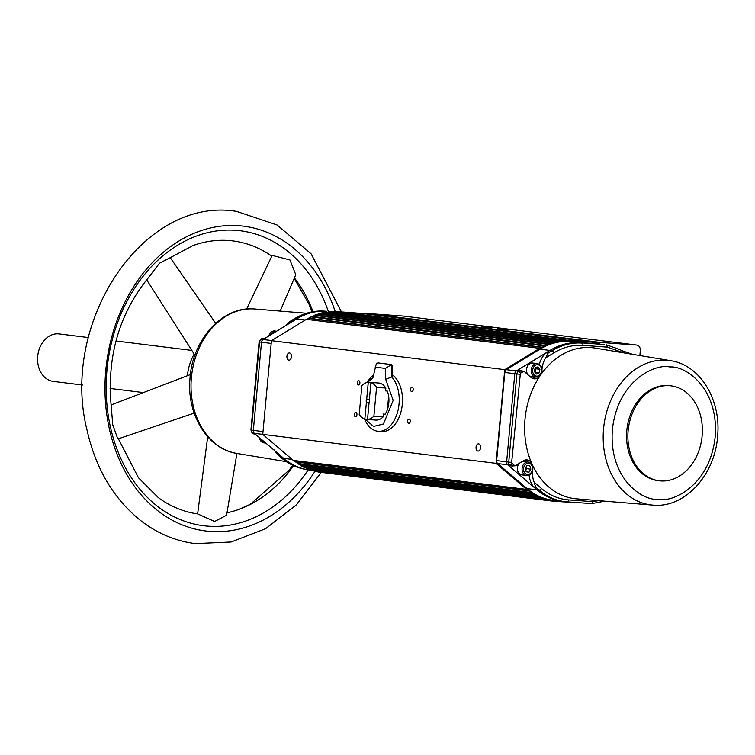 <?xml version="1.0" encoding="UTF-8"?>
<svg xmlns="http://www.w3.org/2000/svg" width="755" height="755" viewBox="0 0 755 755"><rect width="100%" height="100%" fill="white"/><g stroke="black" fill="none" stroke-linecap="round" stroke-linejoin="round"><path stroke-width="1.13" d="M314.967 471.375A153.576 119.007 -82.9 0 1 210.4 531.444A153.576 119.007 -82.9 0 1 109.249 428.396A153.576 119.007 -82.9 0 1 238.759 225.707A153.576 119.007 -82.9 0 1 335.258 311.739M300.556 465.495A5.313 4.115 97.1 0 0 298.357 464.108L531.662 493.091A5.313 4.115 -82.9 0 1 533.86 494.487L300.556 465.495A2.123 1.652 97.1 0 0 301 465.892A2.123 1.652 97.1 0 0 301.5 466.071L534.814 495.053A2.123 1.652 -82.9 0 1 534.814 495.053A5.313 4.115 -82.9 0 1 534.917 495.072A5.313 4.115 -82.9 0 1 537.107 496.28L303.803 467.288A2.123 1.652 97.1 0 0 304.265 467.647A2.123 1.652 97.1 0 0 304.68 467.77L537.985 496.762A2.123 1.652 -82.9 0 0 538.117 496.771A5.313 4.115 -82.9 0 1 538.277 496.781A5.313 4.115 -82.9 0 1 538.438 496.79A5.313 4.115 -82.9 0 1 540.448 497.809L307.143 468.817A2.123 1.652 97.1 0 0 307.625 469.138A2.123 1.652 97.1 0 0 307.946 469.223L541.25 498.215A2.123 1.652 -82.9 0 0 541.477 498.215A5.313 4.115 -82.9 0 1 541.882 498.224A5.313 4.115 -82.9 0 1 542.052 498.234A5.313 4.115 -82.9 0 1 543.864 499.064L310.56 470.082A2.123 1.652 97.1 0 0 311.051 470.365A2.123 1.652 97.1 0 0 311.277 470.412L544.591 499.404A2.123 1.652 -82.9 0 0 544.921 499.395A5.313 4.115 -82.9 0 1 545.572 499.376A5.313 4.115 -82.9 0 1 545.742 499.395A5.313 4.115 -82.9 0 1 547.347 500.065L314.042 471.073A2.123 1.652 97.1 0 0 314.552 471.318A2.123 1.652 97.1 0 0 314.684 471.337L547.988 500.329A2.123 1.652 -82.9 0 0 548.413 500.31A5.313 4.115 -82.9 0 1 549.319 500.244A5.313 4.115 -82.9 0 1 549.489 500.263A5.313 4.115 -82.9 0 1 550.886 500.782L317.581 471.79A5.313 4.115 97.1 0 0 317.383 471.677M359.89 383.002A2.123 1.34 -85.9 0 0 358.71 380.718A2.123 1.34 -85.9 0 0 357.219 382.672A2.123 1.34 -85.9 0 0 358.408 384.956A2.123 1.34 -85.9 0 0 359.89 383.002M413.221 389.627A2.123 1.34 -85.9 0 0 412.032 387.343A2.123 1.34 -85.9 0 0 410.55 389.297A2.123 1.34 -85.9 0 0 411.73 391.581A2.123 1.34 -85.9 0 0 413.221 389.627M356.945 414.74A2.123 1.34 -85.9 0 0 355.765 412.457A2.123 1.34 -85.9 0 0 354.274 414.41A2.123 1.34 -85.9 0 0 355.463 416.694A2.123 1.34 -85.9 0 0 356.945 414.74M410.276 421.365A2.123 1.34 -85.9 0 0 409.087 419.082A2.123 1.34 -85.9 0 0 407.606 421.035A2.123 1.34 -85.9 0 0 408.785 423.319A2.123 1.34 -85.9 0 0 410.276 421.365M291.449 356.841A3.615 2.284 -85.9 0 0 289.439 352.953A3.615 2.284 -85.9 0 0 286.919 356.275A3.615 2.284 -85.9 0 0 288.92 360.163A3.615 2.284 -85.9 0 0 291.449 356.841M480.576 447.762A3.615 2.284 -85.9 0 0 478.576 443.874A3.615 2.284 -85.9 0 0 476.046 447.196A3.615 2.284 -85.9 0 0 478.057 451.084A3.615 2.284 -85.9 0 0 480.576 447.762M378.434 362.966A2.123 1.34 94.1 0 1 378.481 362.966A2.123 1.34 94.1 0 1 378.519 362.976L391.109 364.542A2.123 1.34 94.1 0 1 392.26 366.43L392.515 377.019L391.694 376.962A29.596 18.696 94.1 0 1 399.027 404.085A29.596 18.696 94.1 0 1 378.34 431.303L381.624 431.539A29.596 18.696 -85.9 0 0 402.311 404.321A29.596 18.696 -85.9 0 0 392.468 374.98M378.34 431.303A29.596 18.696 94.1 0 1 364.495 418.987M319.101 313.721A2.123 1.652 97.1 0 0 319.035 313.712A2.123 1.652 97.1 0 0 318.544 313.778A2.123 1.652 97.1 0 0 318.015 314.061L551.32 343.053A2.123 1.652 -82.9 0 1 551.848 342.761A2.123 1.652 -82.9 0 1 552.349 342.704A2.123 1.652 -82.9 0 1 552.405 342.713L319.101 313.721A5.313 4.115 97.1 0 0 321.592 313.032L554.897 342.024A2.123 1.652 -82.9 0 1 555.435 341.77A2.123 1.652 -82.9 0 1 555.831 341.741A2.123 1.652 -82.9 0 1 555.897 341.751A2.123 1.652 -82.9 0 1 555.991 341.76A5.313 4.115 -82.9 0 0 556.227 341.798A5.313 4.115 -82.9 0 0 558.502 341.26A2.123 1.652 -82.9 0 1 559.049 341.052A2.123 1.652 -82.9 0 1 559.342 341.043A2.123 1.652 -82.9 0 1 559.408 341.052A2.123 1.652 -82.9 0 1 559.606 341.09A5.313 4.115 -82.9 0 0 560.087 341.184A5.313 4.115 -82.9 0 0 562.126 340.788A2.123 1.652 -82.9 0 1 562.673 340.618A2.123 1.652 -82.9 0 1 562.871 340.618A2.123 1.652 -82.9 0 1 562.937 340.618A2.123 1.652 -82.9 0 1 563.221 340.694A5.313 4.115 -82.9 0 0 563.938 340.864A5.313 4.115 -82.9 0 0 565.74 340.58A2.123 1.652 -82.9 0 1 566.297 340.458A2.123 1.652 -82.9 0 1 566.401 340.458A2.123 1.652 -82.9 0 1 566.467 340.467A2.123 1.652 -82.9 0 1 566.845 340.571A5.313 4.115 -82.9 0 0 567.798 340.845A5.313 4.115 -82.9 0 0 569.355 340.656A2.123 1.652 -82.9 0 1 569.912 340.58L336.607 311.589L361.267 313.363L594.572 342.355L569.912 340.58M322.659 312.768A2.123 1.652 97.1 0 0 322.593 312.759A2.123 1.652 97.1 0 0 322.527 312.749A2.123 1.652 97.1 0 0 322.13 312.787A2.123 1.652 97.1 0 0 321.592 313.032M326.169 312.07A2.123 1.652 97.1 0 0 326.103 312.06A2.123 1.652 97.1 0 0 326.037 312.051A2.123 1.652 97.1 0 0 325.735 312.07A2.123 1.652 97.1 0 0 325.197 312.277L558.502 341.26M329.699 311.645A2.123 1.652 97.1 0 0 329.633 311.636A2.123 1.652 97.1 0 0 329.567 311.626A2.123 1.652 97.1 0 0 329.369 311.626A2.123 1.652 97.1 0 0 328.812 311.796L562.126 340.788M333.219 311.485A2.123 1.652 97.1 0 0 333.153 311.475A2.123 1.652 97.1 0 0 333.087 311.475A2.123 1.652 97.1 0 0 332.993 311.466A2.123 1.652 97.1 0 0 332.436 311.589L565.74 340.58M640.089 355.577A5.313 4.115 -82.9 0 1 640.013 353.765L640.306 350.65A5.313 4.115 97.1 0 0 636.852 345.082A5.313 4.115 97.1 0 0 636.682 345.063L600.706 342.468L367.392 313.485A1.066 0.821 97.1 0 0 366.609 314.005L599.923 342.996A1.595 1.236 -82.9 0 1 598.498 343.723L594.572 342.355M483.615 327.594L480.161 327.236L483.615 327.594M491.609 328.595L488.164 328.227L491.609 328.595M507.096 329.831L497.611 328.831L507.096 329.831M491.099 327.84L481.605 326.849L491.099 327.84M509.918 329.491L506.463 329.133L509.918 329.491M501.915 328.5L498.46 328.132L501.915 328.5M606.699 344.969L620.629 349.81L606.425 344.865L607.36 347.13L623.772 352.859M620.459 349.763L624.206 353.01M532.86 363.051A6.804 5.276 97.1 0 0 532.652 363.023A6.804 5.276 97.1 0 0 532.445 363.004A6.804 5.276 97.1 0 0 527.056 367.175A6.804 5.276 97.1 0 0 528.038 374.829M529.34 375.962A6.804 5.276 97.1 0 0 530.973 376.528A6.804 5.276 97.1 0 0 531.18 376.547M532.766 466.977A8.73 6.757 -82.9 0 0 526.877 459.889A8.73 6.757 -82.9 0 0 523.357 460.795L516.005 465.391A7.22 5.596 -82.9 0 1 514.976 465.882L509.748 465.863A7.352 5.7 97.1 0 0 509.785 465.863A7.352 5.7 97.1 0 1 508.625 465.618L537.031 489.844L527.037 488.598L497.677 463.57A3.303 2.558 -82.9 0 1 496.639 460.607L504.812 372.46A3.303 2.558 -82.9 0 1 506.378 369.695L539.967 349.188A76.425 59.22 -82.9 0 1 569.827 341.524L604.406 344.535L569.827 341.524M523.734 461.437A6.804 5.276 97.1 0 0 523.526 461.409A6.804 5.276 97.1 0 0 523.309 461.39A6.804 5.276 97.1 0 0 522.337 461.437M519.119 463.447A6.804 5.276 97.1 0 0 517.609 470.507A6.804 5.276 97.1 0 0 521.847 474.914A6.804 5.276 97.1 0 0 522.054 474.933M317.581 471.79A2.123 1.652 97.1 0 0 318.1 471.988A2.123 1.652 97.1 0 0 318.138 471.998L551.443 500.98A2.123 1.652 -82.9 0 0 551.971 500.942A5.313 4.115 -82.9 0 1 553.122 500.82A5.313 4.115 -82.9 0 1 553.283 500.829A5.313 4.115 -82.9 0 1 554.463 501.216L552.047 500.914M576.31 498.819A75.991 58.89 -82.9 0 1 525.036 418.978A75.991 58.89 -82.9 0 1 595.044 348.074L670.666 360.673A72.81 56.427 -82.9 0 0 666.618 360.192A72.81 56.427 -82.9 0 0 603.585 428.613A72.81 56.427 -82.9 0 0 652.726 505.104L576.31 498.819M285.654 325.679A21.036 16.299 -82.9 0 1 285.72 325.575L289.741 321.602L292.723 321.366L296.668 318.959L305.275 320.026M271.687 340.533L261.07 339.288L262.4 338.476L264.165 338.797L292.723 321.366M367.525 419.299L364.844 419.1A18.601 11.75 94.1 0 1 359.22 414.363L361.89 385.569A18.601 11.75 94.1 0 1 368.261 382.323L371.545 382.558A18.601 11.75 94.1 0 1 372.508 382.558L378.51 382.993A18.601 11.75 94.1 0 1 385.843 388.061L385.579 390.873L387.306 391.09A18.545 11.712 94.1 0 1 388.806 402.991A18.545 11.712 94.1 0 1 385.154 414.25L383.427 414.042L383.172 416.854A18.601 11.75 94.1 0 1 375.839 420.091L369.837 419.667A18.601 11.75 94.1 0 1 368.884 419.535M659.228 480.775L657.898 480.614A47.829 37.061 -82.9 0 1 626.905 429.529A47.829 37.061 -82.9 0 1 668.213 385.541A47.829 37.061 -82.9 0 1 669.694 385.692L671.025 385.852A47.829 37.061 -82.9 0 1 702.018 436.928A47.829 37.061 -82.9 0 1 660.71 480.926A47.829 37.061 -82.9 0 1 659.228 480.775A47.829 37.061 -82.9 0 1 628.235 429.699A47.829 37.061 -82.9 0 1 669.543 385.711A47.829 37.061 -82.9 0 1 671.025 385.852M368.261 382.323L366.694 399.121A2.661 1.68 -85.9 0 0 366.222 400.669A2.661 1.68 -85.9 0 0 366.401 402.302L364.844 419.1M366.694 399.121L369.374 399.32M372.508 382.558A18.601 11.75 94.1 0 1 374.216 382.889L370.922 382.653L369.365 399.452A2.661 1.68 94.1 0 1 369.554 401.084A2.661 1.68 94.1 0 1 369.072 402.632L367.515 419.431L370.799 419.667A18.601 11.75 94.1 0 1 369.837 419.667M194.177 354.114A42.856 33.211 97.1 0 0 187.429 375.726M308.238 469.808A148.631 115.175 -82.9 0 1 208.182 526.188A148.631 115.175 -82.9 0 1 110.296 426.462A148.631 115.175 -82.9 0 1 235.636 230.303A148.631 115.175 -82.9 0 1 328.302 311.4M88.392 337.56L59.145 333.927A23.915 18.535 97.1 0 0 58.399 333.852A23.915 18.535 97.1 0 0 37.75 355.85A23.915 18.535 97.1 0 0 53.246 381.388L82.493 385.022M599.923 342.996A1.066 0.821 -82.9 0 1 600.706 342.468M554.897 342.024A5.313 4.115 -82.9 0 1 552.405 342.713M551.32 343.053A5.313 4.115 -82.9 0 1 548.857 343.931L315.552 314.939A5.313 4.115 97.1 0 0 318.015 314.061M547.79 344.356A5.313 4.115 -82.9 0 1 545.365 345.422L312.051 316.43A5.313 4.115 97.1 0 0 314.486 315.364L547.79 344.356A2.123 1.652 -82.9 0 1 548.3 344.025A2.123 1.652 -82.9 0 1 548.857 343.931M544.308 345.922A5.313 4.115 -82.9 0 1 541.93 347.168L308.625 318.176A5.313 4.115 97.1 0 0 311.003 316.93L544.308 345.922A2.123 1.652 -82.9 0 1 544.808 345.554A2.123 1.652 -82.9 0 1 545.365 345.422M504.746 369.667L496.054 463.353L526.603 489.391L293.299 460.408L262.749 434.37L271.441 340.675L504.746 369.667L539.683 348.338A77.369 59.956 97.1 0 1 541.382 347.347A2.123 1.652 -82.9 0 1 541.93 347.168M526.603 489.391A77.369 59.956 97.1 0 0 528.085 490.618A2.123 1.652 -82.9 0 0 528.594 490.873A5.313 4.115 -82.9 0 1 530.718 492.449L297.413 463.457A5.313 4.115 97.1 0 0 295.29 461.89L528.594 490.873M531.662 493.091A2.123 1.652 -82.9 0 1 531.142 492.873A2.123 1.652 -82.9 0 1 530.718 492.449M534.814 495.053A2.123 1.652 -82.9 0 1 534.304 494.884A2.123 1.652 -82.9 0 1 533.86 494.487M537.985 496.762A2.123 1.652 -82.9 0 1 537.569 496.639A2.123 1.652 -82.9 0 1 537.107 496.28M541.25 498.215A2.123 1.652 -82.9 0 1 540.929 498.13A2.123 1.652 -82.9 0 1 540.448 497.809M544.591 499.404A2.123 1.652 -82.9 0 1 544.364 499.348A2.123 1.652 -82.9 0 1 543.864 499.064M547.988 500.329A2.123 1.652 -82.9 0 1 547.856 500.301A2.123 1.652 -82.9 0 1 547.347 500.065M551.443 500.98A2.123 1.652 -82.9 0 1 551.405 500.98A2.123 1.652 -82.9 0 1 550.886 500.782M581.199 502.858L555 501.377A2.123 1.652 -82.9 0 1 554.934 501.377A2.123 1.652 -82.9 0 1 554.463 501.216M565.08 501.679A76.425 59.22 -82.9 0 1 564.608 501.641A76.425 59.22 -82.9 0 1 562.72 501.443L552.717 500.206A76.425 59.22 -82.9 0 1 527.037 488.598M632.397 354.293L622.243 350.754M539.967 349.188L549.97 350.433A76.425 59.22 -82.9 0 1 579.831 342.761L604.406 344.535M539.315 364.354A21.168 16.412 97.1 0 1 546.025 352.84L548.092 353.161L552.028 350.764L549.97 350.433L516.382 370.932L506.378 369.695M504.812 372.46L514.816 373.706A3.303 2.558 -82.9 0 1 516.382 370.932L523.753 371.262A7.22 5.596 -82.9 0 1 524.678 371.904L531.086 377.481A8.73 6.757 -82.9 0 0 533.851 378.812A8.73 6.757 -82.9 0 0 541.297 373.385M497.677 463.57L507.671 464.806A3.303 2.558 -82.9 0 1 506.633 461.852L508.738 462.107L516.911 373.961L514.816 373.706L506.633 461.852L496.639 460.607M511.673 462.39L512.022 463.362A2.123 1.199 -49.6 0 1 509.748 464.995L507.671 464.806L508.625 465.618L510.691 465.797L509.748 464.995A3.218 2.492 -82.9 0 1 508.738 462.107L511.673 462.39L520.374 373.329A2.123 1.142 -121.4 0 0 518.44 371.262A3.218 2.492 -82.9 0 0 516.911 373.961L519.855 374.244M562.72 501.443A76.425 59.22 -82.9 0 1 537.031 489.844L539.108 490.023L535.673 487.088L533.596 486.909A21.168 16.412 97.1 0 1 529.132 475.046M314.042 471.073A5.313 4.115 97.1 0 0 313.372 470.667M310.56 470.082A5.313 4.115 97.1 0 0 309.408 469.402M307.143 468.817A5.313 4.115 97.1 0 0 305.511 467.873M303.803 467.288A5.313 4.115 97.1 0 0 301.698 466.09M293.299 460.408A77.369 59.956 97.1 0 0 294.78 461.626A2.123 1.652 97.1 0 0 295.29 461.89M263.004 431.577L253.331 430.378A3.303 2.558 97.1 0 0 254.369 433.332L496.054 463.353M308.625 318.176A2.123 1.652 97.1 0 0 308.068 318.355A77.369 59.956 97.1 0 0 306.379 319.356L271.441 340.675M323.206 312.834A5.313 4.115 97.1 0 0 325.197 312.277M327.359 312.221A5.313 4.115 97.1 0 0 328.812 311.796M331.511 311.872A5.313 4.115 97.1 0 0 332.436 311.589M335.654 311.787A5.313 4.115 97.1 0 0 336.05 311.673L569.355 340.656M367.392 313.485L403.378 316.071L636.682 345.063M522.149 370.752L519.072 370.243A7.352 5.7 97.1 0 0 517.468 370.271L519.515 370.601M535.002 377.028A8.588 6.653 -82.9 0 1 532.237 378.264M525.169 460.031A8.588 6.653 -82.9 0 1 527.556 461.909M304.68 467.77A2.123 1.652 97.1 0 0 304.812 467.779L537.862 496.743M301.5 466.071A2.123 1.652 97.1 0 0 301.528 466.071L534.776 495.053M297.413 463.457A2.123 1.652 97.1 0 0 297.838 463.891A2.123 1.652 97.1 0 0 298.357 464.108M312.051 316.43A2.123 1.652 97.1 0 0 311.504 316.572A2.123 1.652 97.1 0 0 311.003 316.93M315.552 314.939A2.123 1.652 97.1 0 0 314.995 315.043A2.123 1.652 97.1 0 0 314.486 315.364M336.607 311.589A2.123 1.652 97.1 0 0 336.05 311.673M367.119 382.474A29.596 18.696 94.1 0 1 373.461 375.178M541.986 369.337A21.036 16.299 -82.9 0 1 545.686 357.87L548.092 353.161M535.673 487.088L534.153 482.237A21.036 16.299 -82.9 0 1 532.596 470.582M512.749 466.109L510.691 465.797M598.347 500.631L593.024 501.65L591.703 503.613L604.708 501.15M329.303 311.636L332.181 311.702M289.788 321.583L294.214 318.874C303.906 313.014 313.986 310.437 324.471 311.117A2.123 1.34 94.1 0 1 324.48 311.126L326.519 311.286A76.425 59.22 97.1 0 0 296.668 318.959L294.658 318.78L290.722 321.186M271.187 343.431L259.097 341.911L260.626 339.373A2.123 1.142 -121.4 0 1 261.07 339.288A3.218 2.492 97.1 0 0 259.541 341.987L251.358 430.133L253.331 430.378L261.504 342.232A3.303 2.558 97.1 0 1 263.08 339.457L264.165 338.797M292.128 459.408L283.729 458.37L254.369 433.332L252.368 433.011L255.313 434.144M280.284 455.435L278.293 455.114L281.738 458.04L283.729 458.37A76.425 59.22 97.1 0 0 307.53 469.695A76.425 59.22 97.1 0 0 309.418 469.969L310.607 470.12M385.701 379.359L385.437 368.431L390.722 365.043L391.439 366.364L391.694 376.962L385.701 379.359L393.176 400.367L383.474 423.98L373.574 426.433L364.967 419.11M367.628 382.379L372.904 377.764L376.434 363.268L378.519 362.976M385.437 368.431L375.169 367.156M391.109 364.542L390.288 364.476L390.722 365.043M390.288 364.476L378.481 362.966M539.164 372.876L536.39 374.027L534.37 371.592L535.135 367.996L537.9 366.845L539.919 369.289L539.164 372.876L535.163 372.385L535.918 368.789L539.919 369.289M530.85 469.176L529.038 472.168L526.207 471.809L525.187 468.468L526.999 465.476L529.831 465.835L530.85 469.176L526.848 468.685L526.254 466.713M274.178 449.933L277.566 454.633L281.37 457.879A2.123 1.199 -49.6 0 0 281.738 458.04A76.34 59.154 97.1 0 0 305.511 469.365L307.53 469.695M253.312 433.814L255.416 434.229M387.409 409.55L388.636 396.233M385.843 388.061L376.556 387.391L373.885 416.184L383.172 416.854M370.922 382.653A18.601 11.75 94.1 0 1 376.556 387.391M373.885 416.184A18.601 11.75 94.1 0 1 367.515 419.431M535.918 368.789L535.229 367.949M525.791 470.431L526.848 468.685M526.999 465.486L529.831 465.835M369.148 402.49L366.401 402.302M117.799 438.872L112.75 424.772L111.353 407.775C106.512 357.502 118.837 314.174 148.339 277.802L159.494 263.221L170.252 257.672L215.675 323.3M246.621 309.069L271.809 256.153L272.838 255.558L289.948 259.956L295.771 274.735L280.171 311.088M236.91 453.444L226.585 515.24L214.618 521.497L197.659 513.91A137.627 106.653 97.1 0 1 161.23 499.697L158.286 497.583L138.467 477.745L118.063 438.221M313.023 311.692A137.627 106.653 97.1 0 0 294.403 277.916M271.819 256.153A137.627 106.653 97.1 0 0 270.592 255.303A137.627 106.653 97.1 0 0 192.799 245.639L170.252 257.682M226.991 512.815A137.627 106.653 97.1 0 0 239.024 509.361A137.627 106.653 97.1 0 0 293.535 465.684M669.93 367.015C685.2 365.439 719.015 387.843 715.174 436.843C709.936 485.748 672.441 503.019 657.662 499.281C642.382 500.858 608.568 478.453 612.409 429.453C617.656 380.558 655.142 363.278 669.93 367.015M306.511 313.259L254.907 309.012A72.81 56.427 97.1 0 0 254.463 308.974A72.81 56.427 97.1 0 0 191.421 377.406A72.81 56.427 97.1 0 0 236.966 453.453L286.39 461.683M535.852 377.123A6.804 5.276 -82.9 0 1 535.644 377.104A6.804 5.276 -82.9 0 1 531.218 369.978A6.804 5.276 -82.9 0 1 537.107 363.58A6.804 5.276 -82.9 0 1 537.315 363.608L532.652 363.023M526.726 475.508A6.804 5.276 -82.9 0 1 526.518 475.49A6.804 5.276 -82.9 0 1 522.092 468.364A6.804 5.276 -82.9 0 1 527.981 461.966A6.804 5.276 -82.9 0 1 528.189 461.994L523.526 461.409M541.58 370.752A5.738 4.445 -82.9 0 1 536.616 376.15A5.738 4.445 -82.9 0 1 532.709 370.12A5.738 4.445 -82.9 0 1 537.673 364.722A5.738 4.445 -82.9 0 1 541.58 370.752M532.454 469.138A5.738 4.445 -82.9 0 1 527.49 474.536A5.738 4.445 -82.9 0 1 523.583 468.506A5.738 4.445 -82.9 0 1 528.547 463.108A5.738 4.445 -82.9 0 1 532.454 469.138M653.179 505.142A72.81 56.427 -82.9 0 1 652.726 505.104L653.198 505.142C685.125 508.275 715.4 474.338 717.637 435.626C721.091 399.782 700.121 364.91 670.666 360.673M274.886 331.001A6.804 5.276 97.1 0 0 274.678 330.973A6.804 5.276 97.1 0 0 274.471 330.954A6.804 5.276 97.1 0 0 268.827 335.947M259.503 437.711A6.804 5.276 97.1 0 0 263.873 442.855A6.804 5.276 97.1 0 0 264.09 442.874M554.868 501.367L551.792 500.98M294.78 461.626L528.085 490.618M539.683 348.338L306.379 319.356M541.382 347.347L308.068 318.355M545.686 357.87L553.962 352.821A2.123 1.142 58.6 0 0 552.028 350.764A76.34 59.154 -82.9 0 1 581.85 343.1A2.123 1.34 94.1 0 1 582.954 345.375L607.36 347.13M591.703 503.613L567.147 501.849A76.34 59.154 -82.9 0 1 566.656 501.811A76.34 59.154 -82.9 0 1 539.108 490.023A2.123 1.199 -49.6 0 0 541.382 488.4L534.153 482.237M318.1 471.988L551.405 500.98M314.552 471.318L547.856 500.301M311.051 470.365L544.364 499.348M307.625 469.138L540.929 498.13M304.265 467.647L537.569 496.639M534.304 494.884L301 465.892M531.142 492.873L297.838 463.891M544.808 345.554L311.504 316.572M548.3 344.025L314.995 315.043M551.848 342.761L318.544 313.778M555.435 341.77L322.13 312.787M559.049 341.052L325.735 312.07M562.673 340.618L329.369 311.626M566.297 340.458L332.993 311.466M553.962 352.821C563.287 347.196 572.951 344.714 582.954 345.375M564.608 501.641L567.137 501.849A2.123 1.34 -85.9 0 0 567.137 501.849A2.123 1.34 -85.9 0 0 568.619 499.895C558.624 499.112 549.546 495.28 541.382 488.4M593.024 501.65L568.619 499.895M523.753 371.262L520.374 373.329M512.022 463.362L514.976 465.882M324.48 311.126A76.34 59.154 97.1 0 0 294.658 318.78A2.123 1.142 58.6 0 0 294.214 318.874M251.358 430.133A3.218 2.492 97.1 0 0 252.368 433.011A2.123 1.199 -49.6 0 1 252 432.851L251.358 430.133M391.439 366.364L392.26 366.43M321.252 472.385L296.309 504.897L265.609 528.708L231.105 542.014L195.271 543.609C174.858 540.976 156.257 532.973 139.458 519.619C113.099 497.923 95.64 468.138 87.089 430.274C59.617 322.866 142.95 195.772 236.551 211.391L277.057 224.971L311.06 253.746L341.458 311.938M322.593 312.759L555.897 341.751M326.103 312.06L559.408 341.052M329.633 311.636L562.937 340.618M333.153 311.475L566.467 340.467M537.315 363.608C540.542 364.42 542.099 366.807 541.977 370.771C541.288 374.933 539.174 377.047 535.644 377.104L530.973 376.528M528.189 461.994C531.416 462.806 532.964 465.193 532.851 469.157C532.162 473.319 530.048 475.433 526.518 475.49L521.847 474.914M262.429 338.476L264.41 338.646M259.248 437.494L263.873 442.855L265.817 443.1M143.356 392.581L110.088 388.447M403.538 316.09L636.852 345.082M551.782 500.98L554.934 501.377M567.137 501.849L591.712 503.613M268.544 336.126L274.678 330.973L276.594 331.209M259.097 341.911L250.924 430.057M305.511 469.365C296.668 467.855 288.618 464.023 281.37 457.879M260.626 339.373L262.004 338.533M252 432.851L253.151 433.823M254.435 308.974C222.517 305.85 192.232 339.788 189.996 378.491C186.542 414.335 207.512 449.206 236.966 453.453M118.271 438.844L194.148 413.127M190.392 374.593L111.032 404.954M194.903 355.246L146.649 279.803M207.691 436.786L197.621 513.91M292.657 465.269L289.118 470.195L250.358 504.255L238.995 509.37M312.06 311.862L309.05 304.293L294.205 278.387M271.857 256.19L270.554 255.284M191.808 350.405L115.987 340.986"/></g></svg>
